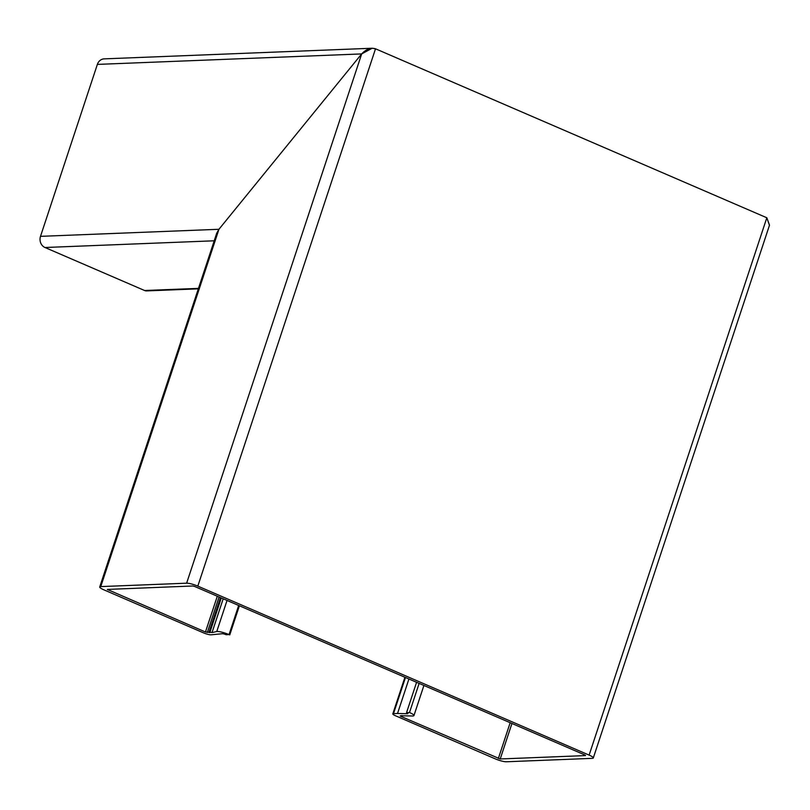 <?xml version="1.0" encoding="UTF-8"?>
<svg xmlns="http://www.w3.org/2000/svg" width="810" height="810" viewBox="0 0 810 810"><rect width="100%" height="100%" fill="white"/><g stroke="black" fill="none" stroke-linecap="round" stroke-linejoin="round"><path stroke-width="1.21" d="M402.013 715.554L400.191 715.908L400.879 716.384L500.216 758.97L585.549 755.588L585.022 755.042L194.673 586.47L192.81 585.984L107.305 589.427L205.467 632.003L212.503 632.509L216.776 631.486A9.214 1.681 18.3 0 1 217.12 631.466A9.214 1.681 18.3 0 1 229.048 634.594L226.091 634.706A2.875 0.526 -161.7 0 0 222.365 633.734A2.875 0.526 -161.7 0 0 222.264 633.734L210.975 634.817A5.751 1.053 18.3 0 1 203.512 632.863L103.903 589.842A8.637 1.569 18.3 0 1 99.721 586.977A8.637 1.569 18.3 0 1 100.764 586.592L186.634 583.19A8.637 1.569 18.3 0 1 197.812 586.116L375.516 48.792C370.777 47.446 366.16 49.157 361.675 53.916L372.195 48.236L375.516 48.792L766.827 217.769L375.516 48.792M416.583 682.303L406.549 712.638A2.875 0.526 18.3 0 1 407.946 713.59A2.875 0.526 18.3 0 1 407.592 713.721A2.875 0.526 18.3 0 1 407.47 713.721L397.528 713.478L408.928 678.993M401.942 715.787L412.442 715.989A9.214 1.681 -161.7 0 0 412.847 715.989A9.214 1.681 -161.7 0 0 413.95 715.584A9.214 1.681 -161.7 0 0 409.506 712.516L419.134 683.397M100.764 586.592L218.943 229.27L216.736 233.169L99.721 586.977M218.943 229.27L361.675 53.916L218.943 229.281L40.5 236.348L97.362 64.405A8.637 7.634 -92.3 0 1 104.176 58.867L371.82 48.256M397.528 713.478L393.498 713.64A5.751 1.053 -161.7 0 0 392.809 713.894A5.751 1.053 -161.7 0 0 395.594 715.807L495.204 758.828A8.637 1.569 -161.7 0 0 506.392 761.764L592.252 758.352A8.637 1.569 -161.7 0 0 593.295 757.978L769.5 225.18L766.827 217.769L769.46 225.302M593.295 757.978A8.637 1.569 -161.7 0 0 589.123 755.102L197.812 586.116M406.549 712.638L409.506 712.516M208.909 632.428L220.431 597.588M212.19 632.073L223.195 598.792M229.756 634.898L239.385 605.779M198.318 288.846L146.62 290.901A5.751 5.093 -92.3 0 1 144.605 290.517L44.995 247.506A8.637 7.634 -92.3 0 1 40.5 236.348M407.47 713.721L407.643 713.205M216.776 631.486L227.043 600.453M229.048 634.594L238.677 605.475M393.498 713.64L405.456 677.494M589.123 755.102L766.827 217.769M500.216 758.97L511.95 723.482M498.352 758.474L510.178 722.722M400.879 716.384L401.072 715.817M186.634 583.19L361.675 53.916L97.362 64.405M107.993 589.903L108.186 589.336M205.467 632.003L217.293 596.241M207.33 632.488L219.065 597M209.324 632.529L220.826 597.76M209.82 632.61L221.282 597.962M144.605 290.517L198.48 288.38M44.995 247.506L214.215 240.793M413.95 715.584L423.913 685.462M392.809 713.894L404.919 677.261"/></g></svg>
